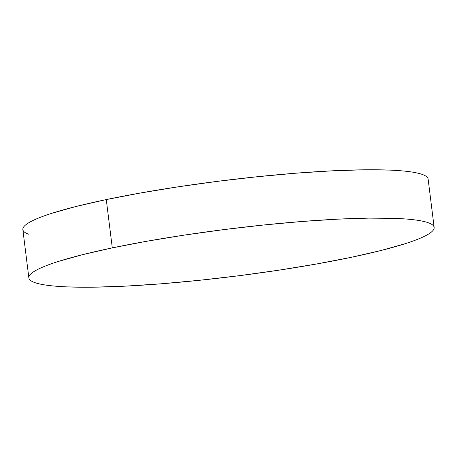 <?xml version="1.0" encoding="UTF-8"?>
<svg xmlns="http://www.w3.org/2000/svg" width="457" height="457" viewBox="0 0 457 457"><rect width="100%" height="100%" fill="white"/><g stroke="black" fill="none" stroke-linecap="round" stroke-linejoin="round"><path stroke-width="0.69" d="M112.291 247.883A204.21 23.827 -7.1 0 1 322.151 220.046A204.21 23.827 -7.1 0 1 434.15 227.409A204.21 23.827 -7.1 0 1 350.725 257.422A204.21 23.827 -7.1 0 1 140.865 285.259A204.21 23.827 -7.1 0 1 28.865 277.89A204.21 23.827 -7.1 0 1 112.291 247.883L106.275 199.578L112.291 247.883L146.554 241.29L184.085 235.138L223.439 229.654L263.101 225.055L301.546 221.519L337.3 219.177L368.993 218.126L395.396 218.4C403.228 218.709 409.929 219.24 415.504 219.988C421.086 220.731 425.433 221.679 428.546 222.833C431.659 223.981 433.482 225.312 434.013 226.821C434.538 228.329 433.767 229.991 431.694 231.802C429.62 233.613 426.284 235.544 421.685 237.589C417.087 239.634 411.311 241.753 404.365 243.952L380.407 250.647L350.725 257.422L316.461 264.009L278.93 270.167L239.582 275.645L199.92 280.244L161.47 283.78L125.715 286.122L94.022 287.179L67.619 286.905C59.793 286.59 53.086 286.059 47.511 285.317C41.93 284.568 37.583 283.62 34.469 282.472C31.356 281.323 29.534 279.992 29.008 278.479C28.477 276.971 29.248 275.308 31.322 273.497C33.395 271.687 36.731 269.761 41.33 267.716C45.929 265.671 51.704 263.552 58.65 261.353L82.608 254.658L112.291 247.883M434.15 227.409L428.135 179.11A204.21 23.827 172.9 0 0 316.135 171.741A204.21 23.827 172.9 0 0 106.275 199.578A204.21 23.827 172.9 0 0 22.85 229.591L28.865 277.89M28.454 234.167C25.341 233.019 23.518 231.688 22.987 230.179C22.462 228.671 23.233 227.009 25.306 225.198C27.38 223.387 30.716 221.456 35.315 219.411C39.913 217.366 45.689 215.247 52.635 213.048L76.593 206.353L106.275 199.578L140.539 192.991L178.07 186.833L217.418 181.355L257.08 176.756L295.53 173.22L331.285 170.878L362.978 169.821L389.381 170.095C397.207 170.41 403.914 170.941 409.489 171.683C415.07 172.432 419.417 173.38 422.531 174.528C425.644 175.677 427.466 177.008 427.992 178.521"/></g></svg>
